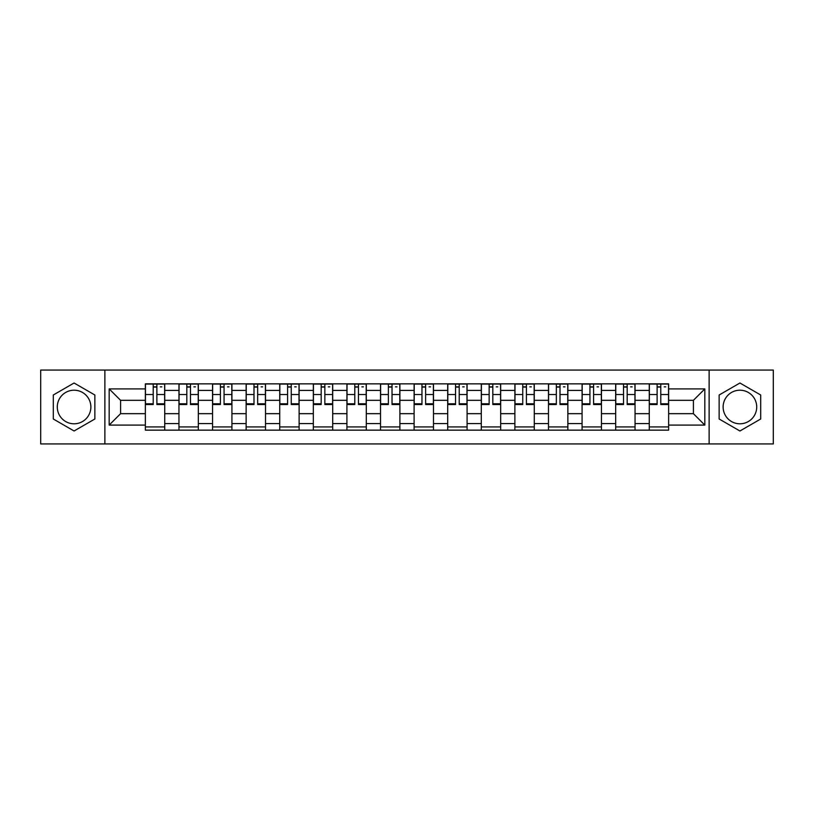 <?xml version="1.0" encoding="UTF-8"?>
<svg xmlns="http://www.w3.org/2000/svg" width="814" height="814" viewBox="0 0 814 814"><rect width="100%" height="100%" fill="white"/><g stroke="black" fill="none" stroke-linecap="round" stroke-linejoin="round"><path stroke-width="1.22" d="M74.074 423.799A16.799 16.799 0 0 1 57.285 407A16.799 16.799 0 0 1 74.074 390.201A16.799 16.799 0 0 1 90.873 407A16.799 16.799 0 0 1 74.074 423.799M739.926 423.799A16.799 16.799 0 0 1 723.127 407A16.799 16.799 0 0 1 739.926 390.201A16.799 16.799 0 0 1 756.715 407A16.799 16.799 0 0 1 739.926 423.799M709.126 443.935L773.3 443.935L773.3 370.065L40.7 370.065L40.7 443.935L709.126 443.935L709.126 370.065M178.948 430.148L178.948 390.415L164.733 390.415L164.733 430.148M164.733 390.415L164.733 383.852M178.948 390.415L178.948 383.852M198.331 383.852L198.331 430.148M212.546 430.148L212.546 383.852M231.929 383.852L231.929 430.148M246.133 430.148L246.133 383.852M265.517 383.852L265.517 430.148M279.731 430.148L279.731 383.852M299.114 383.852L299.114 430.148M313.329 430.148L313.329 383.852M332.702 383.852L332.702 430.148M346.917 430.148L346.917 383.852M366.3 383.852L366.3 430.148M380.514 430.148L380.514 383.852M399.898 383.852L399.898 430.148M414.102 430.148L414.102 383.852M433.486 383.852L433.486 430.148M447.7 430.148L447.7 383.852M467.083 383.852L467.083 430.148M481.298 430.148L481.298 383.852M500.671 383.852L500.671 430.148M514.886 430.148L514.886 383.852M534.269 383.852L534.269 430.148M548.483 430.148L548.483 383.852M567.867 383.852L567.867 430.148M582.071 430.148L582.071 383.852M601.454 383.852L601.454 430.148M615.669 430.148L615.669 383.852M635.052 383.852L635.052 430.148M649.267 430.148L649.267 383.852M649.267 413.675L635.052 413.675M615.669 413.675L601.454 413.675M582.071 413.675L567.867 413.675M548.483 413.675L534.269 413.675M514.886 413.675L500.671 413.675M481.298 413.675L467.083 413.675M447.7 413.675L433.486 413.675M414.102 413.675L399.898 413.675M380.514 413.675L366.3 413.675M346.917 413.675L332.702 413.675M313.329 413.675L299.114 413.675M279.731 413.675L265.517 413.675M246.133 413.675L231.929 413.675M212.546 413.675L198.331 413.675M178.948 413.675L164.733 413.675M649.267 400.325L635.052 400.325M615.669 400.325L601.454 400.325M582.071 400.325L567.867 400.325M548.483 400.325L534.269 400.325M514.886 400.325L500.671 400.325M481.298 400.325L467.083 400.325M447.7 400.325L433.486 400.325M414.102 400.325L399.898 400.325M380.514 400.325L366.3 400.325M346.917 400.325L332.702 400.325M313.329 400.325L299.114 400.325M279.731 400.325L265.517 400.325M246.133 400.325L231.929 400.325M212.546 400.325L198.331 400.325M178.948 400.325L164.733 400.325M120.594 413.675L145.36 413.675L145.36 400.325L120.594 400.325L120.594 413.675L109.178 425.091L109.178 388.909L145.36 388.909L145.36 400.325M668.64 400.325L668.64 413.675L693.406 413.675L693.406 400.325L668.64 400.325L668.64 383.852L145.36 383.852L145.36 388.909M668.64 388.909L704.822 388.909L704.822 425.091L668.64 425.091L668.64 413.675M145.36 413.675L145.36 430.148L668.64 430.148L668.64 425.091M145.36 425.091L109.178 425.091M104.874 443.935L104.874 370.065M94.862 395.004L74.074 383.007L53.297 395.004L53.297 418.996L74.074 430.993L94.862 418.996L94.862 395.004M760.703 395.004L739.926 383.007L719.138 395.004L719.138 418.996L739.926 430.993L760.703 418.996L760.703 395.004M164.733 426.923L145.36 426.923M153.215 387.077L156.878 387.077M198.331 426.923L178.948 426.923M186.813 387.077L190.476 387.077M231.929 426.923L212.546 426.923M220.401 387.077L224.064 387.077M265.517 426.923L246.133 426.923M253.999 387.077L257.662 387.077M299.114 426.923L279.731 426.923M287.596 387.077L291.249 387.077M332.702 426.923L313.329 426.923M321.184 387.077L324.847 387.077M366.3 426.923L346.917 426.923M354.782 387.077L358.445 387.077M399.898 426.923L380.514 426.923M388.37 387.077L392.033 387.077M433.486 426.923L414.102 426.923M421.967 387.077L425.63 387.077M467.083 426.923L447.7 426.923M455.555 387.077L459.218 387.077M500.671 426.923L481.298 426.923M489.153 387.077L492.816 387.077M534.269 426.923L514.886 426.923M522.751 387.077L526.404 387.077M567.867 426.923L548.483 426.923M556.338 387.077L560.001 387.077M601.454 426.923L582.071 426.923M589.936 387.077L593.599 387.077M635.052 426.923L615.669 426.923M623.524 387.077L627.187 387.077M668.64 426.923L649.267 426.923M657.122 387.077L660.785 387.077M109.178 388.909L120.594 400.325M693.406 413.675L704.822 425.091M693.406 400.325L704.822 388.909M156.878 403.785L164.632 403.785L164.632 404.527L156.878 404.527L156.878 384.066L164.632 384.066L160.327 384.066M164.632 403.785L164.632 384.066M153.215 386.864L156.878 386.864M160.327 386.864L161.833 386.864M149.776 384.066L145.462 384.066L145.462 404.527L153.215 404.527L153.215 384.066L150.091 384.066M145.462 384.066L160.002 384.066M190.476 403.785L198.219 403.785L198.219 404.527L190.476 404.527L190.476 384.066L198.219 384.066L193.915 384.066M198.219 403.785L198.219 384.066M186.813 386.864L190.476 386.864M193.915 386.864L195.421 386.864M183.364 384.066L179.06 384.066L179.06 404.527L186.813 404.527L186.813 384.066L183.689 384.066M179.06 384.066L193.59 384.066M224.064 403.785L231.817 403.785L231.817 404.527L224.064 404.527L224.064 384.066L231.817 384.066L227.513 384.066M231.817 403.785L231.817 384.066M220.401 386.864L224.064 386.864M227.513 386.864L229.019 386.864M216.962 384.066L212.647 384.066L212.647 404.527L220.401 404.527L220.401 384.066L217.277 384.066M212.647 384.066L227.187 384.066M257.662 403.785L265.415 403.785L265.415 404.527L257.662 404.527L257.662 384.066L265.415 384.066L261.101 384.066M265.415 403.785L265.415 384.066M253.999 386.864L257.662 386.864M261.101 386.864L262.617 386.864M250.549 384.066L246.245 384.066L246.245 404.527L253.999 404.527L253.999 384.066L250.875 384.066M246.245 384.066L260.785 384.066M291.249 403.785L299.003 403.785L299.003 404.527L291.249 404.527L291.249 384.066L299.003 384.066L294.699 384.066M299.003 403.785L299.003 384.066M287.596 386.864L291.249 386.864M294.699 386.864L296.204 386.864M284.147 384.066L279.843 384.066L279.843 404.527L287.596 404.527L287.596 384.066L284.473 384.066M279.843 384.066L294.373 384.066M324.847 403.785L332.6 403.785L332.6 404.527L324.847 404.527L324.847 384.066L332.6 384.066L328.296 384.066M332.6 403.785L332.6 384.066M321.184 386.864L324.847 386.864M328.296 386.864L329.802 386.864M317.745 384.066L313.431 384.066L313.431 404.527L321.184 404.527L321.184 384.066L318.06 384.066M313.431 384.066L327.971 384.066M358.445 403.785L366.188 403.785L366.188 404.527L358.445 404.527L358.445 384.066L366.188 384.066L361.884 384.066M366.188 403.785L366.188 384.066M354.782 386.864L358.445 386.864M361.884 386.864L363.39 386.864M351.333 384.066L347.029 384.066L347.029 404.527L354.782 404.527L354.782 384.066L351.658 384.066M347.029 384.066L361.558 384.066M392.033 403.785L399.786 403.785L399.786 404.527L392.033 404.527L392.033 384.066L399.786 384.066L395.482 384.066M399.786 403.785L399.786 384.066M388.37 386.864L392.033 386.864M395.482 386.864L396.988 386.864M384.93 384.066L380.616 384.066L380.616 404.527L388.37 404.527L388.37 384.066L385.246 384.066M380.616 384.066L395.156 384.066M425.63 403.785L433.384 403.785L433.384 404.527L425.63 404.527L425.63 384.066L433.384 384.066L429.07 384.066M433.384 403.785L433.384 384.066M421.967 386.864L425.63 386.864M429.07 386.864L430.575 386.864M418.518 384.066L414.214 384.066L414.214 404.527L421.967 404.527L421.967 384.066L418.844 384.066M414.214 384.066L428.754 384.066M459.218 403.785L466.971 403.785L466.971 404.527L459.218 404.527L459.218 384.066L466.971 384.066L462.667 384.066M466.971 403.785L466.971 384.066M455.555 386.864L459.218 386.864M462.667 386.864L464.173 386.864M452.116 384.066L447.812 384.066L447.812 404.527L455.555 404.527L455.555 384.066L452.442 384.066M447.812 384.066L462.342 384.066M492.816 403.785L500.569 403.785L500.569 404.527L492.816 404.527L492.816 384.066L500.569 384.066L496.255 384.066M500.569 403.785L500.569 384.066M489.153 386.864L492.816 386.864M496.255 386.864L497.771 386.864M485.704 384.066L481.4 384.066L481.4 404.527L489.153 404.527L489.153 384.066L486.029 384.066M481.4 384.066L495.94 384.066M526.404 403.785L534.157 403.785L534.157 404.527L526.404 404.527L526.404 384.066L534.157 384.066L529.853 384.066M534.157 403.785L534.157 384.066M522.751 386.864L526.404 386.864M529.853 386.864L531.359 386.864M519.301 384.066L514.997 384.066L514.997 404.527L522.751 404.527L522.751 384.066L519.627 384.066M514.997 384.066L529.527 384.066M560.001 403.785L567.755 403.785L567.755 404.527L560.001 404.527L560.001 384.066L567.755 384.066L563.451 384.066M567.755 403.785L567.755 384.066M556.338 386.864L560.001 386.864M563.451 386.864L564.957 386.864M552.899 384.066L548.585 384.066L548.585 404.527L556.338 404.527L556.338 384.066L553.215 384.066M548.585 384.066L563.125 384.066M593.599 403.785L601.353 403.785L601.353 404.527L593.599 404.527L593.599 384.066L601.353 384.066L597.038 384.066M601.353 403.785L601.353 384.066M589.936 386.864L593.599 386.864M597.038 386.864L598.544 386.864M586.487 384.066L582.183 384.066L582.183 404.527L589.936 404.527L589.936 384.066L586.813 384.066M582.183 384.066L596.723 384.066M627.187 403.785L634.94 403.785L634.94 404.527L627.187 404.527L627.187 384.066L634.94 384.066L630.636 384.066M634.94 403.785L634.94 384.066M623.524 386.864L627.187 386.864M630.636 386.864L632.142 386.864M620.085 384.066L615.781 384.066L615.781 404.527L623.524 404.527L623.524 384.066L620.41 384.066M615.781 384.066L630.311 384.066M660.785 403.785L668.538 403.785L668.538 404.527L660.785 404.527L660.785 384.066L668.538 384.066L664.224 384.066M668.538 403.785L668.538 384.066M657.122 386.864L660.785 386.864M664.224 386.864L665.74 386.864M653.673 384.066L649.369 384.066L649.369 404.527L657.122 404.527L657.122 384.066L653.998 384.066M649.369 384.066L663.909 384.066M615.669 390.415L601.454 390.415M582.071 390.415L567.867 390.415M548.483 390.415L534.269 390.415M514.886 390.415L500.671 390.415M481.298 390.415L467.083 390.415M447.7 390.415L433.486 390.415M414.102 390.415L399.898 390.415M380.514 390.415L366.3 390.415M346.917 390.415L332.702 390.415M313.329 390.415L299.114 390.415M279.731 390.415L265.517 390.415M246.133 390.415L231.929 390.415M212.546 390.415L198.331 390.415M649.267 390.415L635.052 390.415M615.669 423.585L601.454 423.585M582.071 423.585L567.867 423.585M548.483 423.585L534.269 423.585M514.886 423.585L500.671 423.585M481.298 423.585L467.083 423.585M447.7 423.585L433.486 423.585M414.102 423.585L399.898 423.585M380.514 423.585L366.3 423.585M346.917 423.585L332.702 423.585M313.329 423.585L299.114 423.585M279.731 423.585L265.517 423.585M246.133 423.585L231.929 423.585M212.546 423.585L198.331 423.585M178.948 423.585L164.733 423.585M649.267 423.585L635.052 423.585M156.878 394.525L164.632 394.525M145.462 403.785L153.215 403.785M145.462 394.525L153.215 394.525M190.476 394.525L198.219 394.525M179.06 403.785L186.813 403.785M179.06 394.525L186.813 394.525M224.064 394.525L231.817 394.525M212.647 403.785L220.401 403.785M212.647 394.525L220.401 394.525M257.662 394.525L265.415 394.525M246.245 403.785L253.999 403.785M246.245 394.525L253.999 394.525M291.249 394.525L299.003 394.525M279.843 403.785L287.596 403.785M279.843 394.525L287.596 394.525M324.847 394.525L332.6 394.525M313.431 403.785L321.184 403.785M313.431 394.525L321.184 394.525M358.445 394.525L366.188 394.525M347.029 403.785L354.782 403.785M347.029 394.525L354.782 394.525M392.033 394.525L399.786 394.525M380.616 403.785L388.37 403.785M380.616 394.525L388.37 394.525M425.63 394.525L433.384 394.525M414.214 403.785L421.967 403.785M414.214 394.525L421.967 394.525M459.218 394.525L466.971 394.525M447.812 403.785L455.555 403.785M447.812 394.525L455.555 394.525M492.816 394.525L500.569 394.525M481.4 403.785L489.153 403.785M481.4 394.525L489.153 394.525M526.404 394.525L534.157 394.525M514.997 403.785L522.751 403.785M514.997 394.525L522.751 394.525M560.001 394.525L567.755 394.525M548.585 403.785L556.338 403.785M548.585 394.525L556.338 394.525M593.599 394.525L601.353 394.525M582.183 403.785L589.936 403.785M582.183 394.525L589.936 394.525M627.187 394.525L634.94 394.525M615.781 403.785L623.524 403.785M615.781 394.525L623.524 394.525M660.785 394.525L668.538 394.525M649.369 403.785L657.122 403.785M649.369 394.525L657.122 394.525"/></g></svg>
